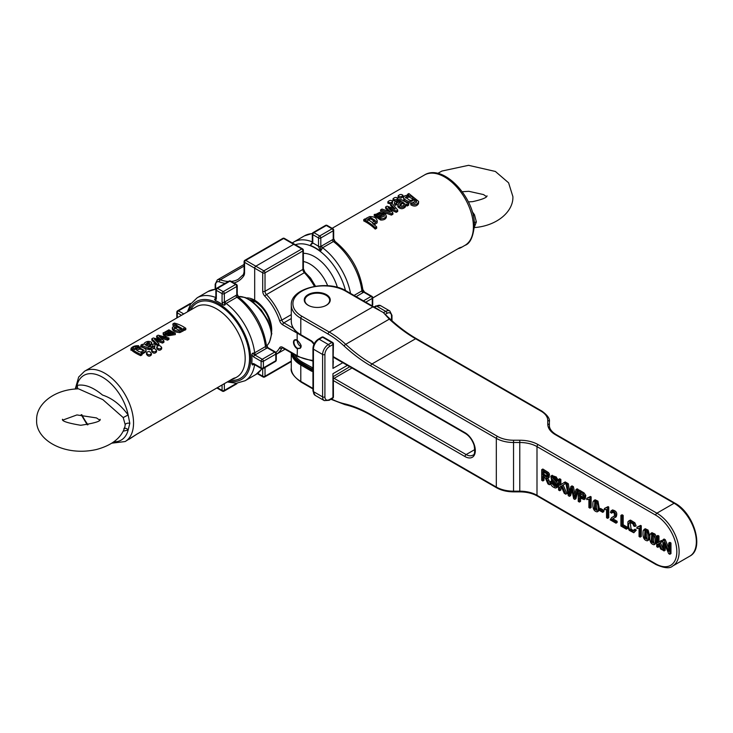 <?xml version="1.0" encoding="UTF-8"?>
<svg xmlns="http://www.w3.org/2000/svg" width="733" height="733" viewBox="0 0 733 733"><rect width="100%" height="100%" fill="white"/><g stroke="black" fill="none" stroke-linecap="round" stroke-linejoin="round"><path stroke-width="1.1" d="M184.524 330.363L184.524 329.035L185.806 328.292L185.806 329.621L184.524 330.363A40.59 23.438 -120 0 0 183.516 329.694M183.442 329.648L183.36 330.867L179.86 332.599C175.004 332.214 172.512 330.885 172.411 328.613M174.417 325.663A40.59 23.438 -120 0 0 172.887 325.305L172.887 323.913A42.221 24.372 60 0 1 176.937 325.131L175.26 325.388L172.411 327.266L172.292 329.126M156.358 340.964L162.497 343.081L163.945 342.238L163.945 340.909L159.107 336.282L167.518 338.848L168.975 338.005L168.975 339.333L167.518 340.176L161.269 338.105M157.558 345.857L157.558 344.592L158.933 343.804L158.933 345.133L157.962 345.692M157.522 345.875L151.841 340.158L151.841 338.802L157.558 344.592M159.116 339.287L156.633 337.391L156.633 336.035L161.352 340.066L153.307 337.959L151.841 338.802M151.566 343.585L151.099 345.234L148.927 346.947M152.922 345.93L152.675 344.327L153.032 345.811L151.163 346.966L148.029 346.462L151.099 343.905L151.566 342.256C149.019 340.818 146.573 341.166 144.227 343.282L143.659 344.51L142.349 344.29L140.883 345.133L149.459 348.413L151.062 348.267L154.645 346.15L155.048 344.876L154.242 343.649L152.675 344.327M153.426 348.532L154.645 347.479L155.048 344.876M151.786 349.375L148.057 349.384L140.883 346.489L140.883 345.133M161.672 348.862L161.672 347.497C160.014 349.494 158.374 349.329 156.752 346.984C158.41 344.996 160.051 345.17 161.672 347.497L161.672 348.862C160.014 350.869 158.374 350.686 156.752 348.331L156.752 346.984M151.41 354.781L151.41 353.425C149.789 351.098 148.148 350.924 146.49 352.912C148.112 355.248 149.752 355.423 151.41 353.434L151.41 354.79C149.752 356.788 148.112 356.614 146.49 354.25L146.49 354.222M156.541 351.822L156.541 350.456C154.92 348.129 153.279 347.964 151.621 349.953C153.243 352.289 154.883 352.463 156.541 350.466L156.541 351.831C154.883 353.828 153.243 353.645 151.621 351.29L151.621 351.254M165.172 335.036L163.908 335.622L163.212 334.074M175.306 333.268L175.306 334.596L165.172 336.255L165.172 334.926L175.306 333.268L168.902 329.841L163.166 333.048M169.854 332.223L168.508 332.168L165.117 333.799M137.135 347.845L133.278 349M146.014 351.629L141.964 354.305M138.711 346.966L138.711 345.756C135.348 345.49 132.81 346.333 131.088 348.267C132.508 349.962 135.697 351.996 140.663 354.351L141.964 353.599L141.964 354.928L140.663 355.679C135.697 353.315 132.508 351.299 131.088 349.65M253.737 356.998L251.758 354.772A46.362 26.764 60 0 1 251.987 359.298A46.362 26.764 60 0 1 251.758 363.568L253.737 363.632A1.622 0.935 120 0 0 254.076 364.374L261.443 368.626A1.622 1.622 0 0 0 263.065 368.626A1.622 0.935 60 0 0 263.404 367.884L275.8 360.728L275.8 354.094L263.404 361.259L263.404 367.884A1.622 0.935 180 0 1 261.104 367.884L261.104 361.259A1.622 0.935 -0 0 0 263.404 361.259A1.622 0.935 60 0 0 262.258 359.271L274.655 352.106L267.288 347.854L254.892 355.01L262.258 359.271A1.622 0.935 -60 0 0 261.104 361.259L253.737 356.998A1.622 0.935 -60 0 1 254.892 355.01L252.372 353.306L254.653 352.82L265.447 346.59L266.372 345.069L267.288 347.854A1.622 0.944 -59.6 0 1 268.113 347.781A1.622 0.944 -59.6 0 1 268.15 347.809M251.758 354.772L252.372 353.306M237.235 294.263A1.622 0.944 -0.4 0 1 237.245 294.318A1.622 0.944 -0.4 0 1 236.768 294.987L236.768 286.484L224.362 293.64L224.362 302.152L236.768 294.987L238.729 297.186L236.942 297.222L226.149 303.453L224.582 305.185L223.006 304.974L222.072 302.152A1.622 0.935 -0 0 0 224.362 302.152L224.582 305.185M222.072 302.152L222.072 293.64L216.327 290.323L216.327 298.835L215.392 300.576A46.362 26.764 60 0 1 219.204 302.518A46.362 26.764 60 0 1 223.006 304.974M215.392 300.576L214.503 299.357L216.153 297.68M266.766 345.976C269.359 343.081 270.88 339.141 271.32 334.147C270.395 317.591 250.384 294.849 238.307 296.627M271.32 334.147L271.329 332.819L271.32 334.147M124.848 427.11L125.215 424.673L123.199 417.572L102.84 399.632L78.394 388.783L74.17 389.095C51.676 391.165 35.99 405.541 36.65 419.991C35.266 439.534 64.028 456.916 96.518 449.494C111.938 445.307 121.385 437.848 124.857 427.119L123.859 428.778M75.252 388.994L78.688 377.028L84.542 371.246A40.59 23.438 60 0 1 115.823 382.122A40.59 23.438 60 0 1 133.543 422.968A40.59 23.438 60 0 1 125.141 441.55L136.979 434.073L233.112 378.576C235.852 377.477 236.108 377.495 233.873 378.64A3.244 2.84 -111 0 1 232.535 378.961M231.976 379.282L234.908 378.173M254.653 364.356L252.372 364.952L251.758 363.568M254.076 364.374L252.372 364.952M214.503 299.357L215.814 298.487M216.327 298.835A1.622 0.935 180 0 1 215.85 298.175L215.85 289.663A1.622 0.935 180 0 0 216.327 290.323A1.622 0.935 -60 0 1 217.481 288.335L223.217 291.652L235.623 284.496L229.878 281.179L217.481 288.335A1.622 0.935 60 0 0 216.666 288.252A1.622 1.622 0 0 0 215.85 289.663M232.572 378.888A3.244 1.878 -120 0 0 232.865 378.769L232.865 378.769A3.244 1.878 -120 0 0 233.112 378.576M136.485 434.376A3.244 1.878 -120 0 0 136.732 434.266L136.732 434.266A3.244 1.878 -120 0 0 136.979 434.073M75.719 388.948L76.956 385.421C84.478 383.9 93.009 387.125 102.547 395.078C112.094 398.147 120.624 404.772 128.138 414.97L129.823 423.335L128.138 430.033L123.171 431.196M124.39 428.484A3.244 2.648 -127.5 0 1 128.138 430.033A37.346 21.559 -120 0 1 113.817 441.807M123.199 417.572L128.138 414.97A37.346 21.559 -120 0 0 102.547 377.229A37.346 21.559 -120 0 0 76.956 385.421A3.244 2.648 -127.5 0 1 77.093 388.847M145.226 344.812L147.901 342.32L149.743 342.888L146.921 345.866L145.052 344.327M149.743 344.217L147.901 343.658L145.354 344.959M148.057 349.384L148.057 348.056M151.099 345.234L151.099 343.905M151.649 344.409L151.566 342.256M168.975 338.005L158.108 335.192L156.633 336.035M158.933 343.804L154.416 339.159L162.497 341.743L163.945 340.909M162.497 343.081L162.497 341.743M167.518 340.176L167.518 338.848M173.464 334.761L172.457 333.323L169.241 335.183M172.457 333.323L172.457 331.994L173.464 333.433L169.919 335.283L167.811 334.679L172.457 331.994M165.548 334.706L165.117 332.461L168.508 330.821L171.375 331.343L165.172 334.926M163.908 335.622L163.908 334.285L165.548 333.524M163.212 332.727L163.908 334.285M182.077 328.787L178.971 330.143L174.142 327.633L177.294 325.782L182.096 328.549M182.077 329.621L177.294 327.129L174.142 328.97M185.806 328.292A42.221 24.372 -120 0 0 174.298 323.097L172.887 323.913M172.411 327.266C172.512 329.557 174.995 330.895 179.86 331.27L183.36 329.538L183.442 328.32A42.221 24.372 60 0 1 184.524 329.035M183.36 330.867L183.442 328.32M139.499 347.79L144.154 350.383L140.901 352.069L138.345 351.364L136.256 349.339L137.172 348.386L139.499 347.79L139.499 349.128L136.53 350.209M143.961 351.025L141.231 349.348L139.499 349.128M137.135 347.405L137.135 346.489L138.711 345.756M131.088 348.267L130.905 350.191M140.663 355.679L140.663 354.351M141.964 353.599A42.221 24.372 -120 0 0 140.965 352.94L145.116 351.968L146.041 350.301L145.647 349.137C141.322 346.04 137.731 346.205 134.872 349.641L132.755 348.358M133.168 348.935C132.416 348.028 133.269 347.213 135.733 346.489L137.135 346.489M376.652 226.882L376.652 228.275L375.241 229.09A40.59 23.438 -120 0 0 363.742 220.935L363.742 219.607A42.221 24.372 60 0 1 375.241 227.697L376.652 226.882A42.221 24.372 -120 0 0 372.602 223.437L374.279 223.492L377.248 220.807L377.129 222.85L374.279 224.848M392.906 212.891L392.906 214.238L391.431 215.09L380.574 211.223L380.574 209.895L391.431 213.734L392.906 212.891L388.188 207.586L396.232 210.967L397.698 210.124L391.981 203.298L390.607 204.095L395.124 209.052L387.042 206.147L385.595 206.99L390.432 211.984L382.03 209.052L380.574 209.895M388.517 211.168L385.595 208.319L385.595 206.99M393.41 208.309L390.607 205.423L390.607 204.095M397.698 210.124L397.698 211.471L396.232 212.323L390.194 209.647M408.666 203.792L401.482 199.614L398.477 199.623L394.904 201.731L394.473 202.656L395.307 205.322L396.865 204.635L396.315 202.372L397.158 201.373L399.54 200.512L401.519 201.181L398.44 203.783L397.973 205.616C400.52 207.925 402.976 207.915 405.322 205.607L405.89 204.003L407.191 204.635L408.666 203.792L408.666 205.139L407.191 205.991L405.89 205.341L405.322 206.953C402.985 209.272 400.539 209.272 397.973 206.944L397.891 205.991M400.63 202.033L398.642 202.006L396.654 203.087M395.307 205.322L394.491 202.867L394.491 204.195L394.904 203.059M387.867 203.169L387.867 201.813C389.525 200.136 391.165 199.962 392.787 201.3C391.129 202.968 389.489 203.142 387.867 201.813L387.867 203.169L390.771 204.003M392.182 203.49L392.787 201.3M403.049 196.691L403.049 196.71C401.391 198.377 399.751 198.561 398.138 197.25L398.138 195.885C399.751 197.214 401.391 197.049 403.049 195.372C401.427 194.034 399.797 194.208 398.138 195.885L398.138 197.25M397.918 198.331C396.296 197.003 394.656 197.168 393.007 198.845L393.007 198.854C394.62 200.182 396.26 200.008 397.918 198.331L397.909 199.816M395.609 201.08L393.007 200.21L393.007 198.854M384.275 216.29L383.991 214.476L384.422 215.923L381.041 217.444L378.164 216.446L384.367 212.863L374.242 214.485L380.638 218.691C383.652 218.81 385.549 217.903 386.337 215.969L386.337 217.316C385.549 219.259 383.652 220.166 380.638 220.037L374.233 215.804L374.242 214.476M384.367 212.863L384.367 214.192L379.41 217.05M418.635 201.428L418.451 203.719C416.756 206.385 414.209 206.761 410.837 204.855L410.837 203.499C414.2 205.359 416.738 204.965 418.451 202.326L418.635 201.428L408.877 193.549L407.575 194.3A42.221 24.372 60 0 1 408.583 194.795L404.433 195.958L403.498 197.461L403.892 198.515C408.217 202.427 411.818 202.537 414.667 198.845L416.381 200.338L416.426 202.308L414.594 203.334L412.413 202.876L410.837 203.499M416.601 202.07L414.686 200.476L414.667 198.845M414.667 200.182C414.887 204.828 405.193 202.812 403.892 199.843L403.498 197.461M334.147 240.809L335.045 241.414L333.387 241.533L322.593 247.763L320.486 251.272A45.345 26.177 -120 0 0 310.224 245.353L312.606 242M354.039 295.436L361.891 290.909L362.844 289.572C359.683 269.982 350.401 253.911 334.999 241.368L333.213 239.306L333.213 230.794L320.816 237.959L320.816 246.462L333.213 239.306A1.622 0.935 180 0 0 333.689 238.646L333.689 230.135A1.622 0.935 180 0 1 333.213 230.794A1.622 0.935 -120 0 0 332.067 228.806L326.322 225.498L313.926 232.654L319.661 235.971L332.067 228.806A1.622 0.935 120 0 1 332.874 228.733L327.138 225.416A1.622 1.622 0 0 0 325.516 225.416A1.622 0.935 -120 0 1 326.322 225.498A1.622 0.935 -60 0 1 327.138 225.416M362.844 289.572L364.548 292.091A1.622 0.935 -60 0 0 363.733 292.174L362.908 290.607M304.387 271.686L310.572 278.073L315.502 286.218M472.199 211.626L474.489 214.76L476.358 221.943L474.489 226.799A3.244 2.648 52.5 0 0 474.333 226.799M372.731 297.964L459.298 247.983C462.047 246.884 462.303 246.902 460.067 248.047M464.997 245.335A40.59 23.438 -120 0 0 473.408 226.754A40.59 23.438 -120 0 0 455.688 185.898A40.59 23.438 -120 0 0 424.407 175.031C443.254 163.038 475.314 198.148 474.361 225.425C473.17 236.988 470.055 243.631 464.997 245.335L461.103 247.589M318.516 246.453L320.486 251.272L320.816 246.462A1.622 0.935 -179.6 0 1 318.516 246.453L318.516 237.959L312.78 234.642L312.771 243.145L310.224 245.353L312.304 242.476A1.622 0.935 0.4 0 0 312.771 243.145M312.304 242.421A1.622 0.935 0.4 0 0 312.304 242.476L312.304 242.376A1.622 0.935 0 0 0 312.78 243.035A49.157 28.376 60 0 1 315.648 244.556A49.157 28.376 60 0 1 318.516 246.352A1.622 0.935 180 0 0 320.816 246.352M458.73 248.368A3.244 2.84 69 0 0 459.71 248.212L461.158 247.552M459.298 247.983A3.244 1.878 60 0 1 459.05 248.175L459.05 248.175A3.244 1.878 60 0 1 458.766 248.295M473.197 215.465L474.489 214.76M402.619 201.868L402.619 203.188L404.323 204.635L404.323 203.298C404.726 204.837 403.837 205.762 401.647 206.092L399.806 205.066L399.897 204.434L402.619 201.868L404.488 203.966M402.619 203.188L399.897 205.762M405.89 205.341L405.89 204.003M407.191 205.991L407.191 204.635M395.307 203.994L396.865 203.307M397.891 204.663L397.973 206.944M391.431 215.09L391.431 213.734M389.929 209.354L389.929 208.218M396.232 212.323L396.232 210.967M389.15 211.425L389.15 210.536M381.728 212.982L377.083 215.667L376.075 214.247L379.621 212.378L381.728 212.982M380.326 213.798L376.075 215.575M386.337 217.316L385.631 213.761L383.991 214.476M367.471 219.369L370.577 217.518L375.406 220.615L372.245 222.475L367.444 219.13M375.406 221.952L370.577 218.846L367.471 220.697M375.241 229.09L375.241 227.697M377.129 222.85L377.129 221.503C377.028 218.205 374.545 216.556 369.679 216.565L366.179 218.333L366.106 219.405A42.221 24.372 -120 0 0 365.025 218.865L363.742 219.607M366.179 218.333L366.106 219.405M410.049 200.421L405.386 197.296L408.638 195.601L411.204 196.316L412.734 197.461L413.284 198.973L412.367 200.063L410.049 200.421M413.146 199.358L409.381 196.994L405.606 197.974M407.575 194.822L407.575 194.3M550.089 481.737C550.428 484.971 552.224 487.069 555.495 488.022L556.64 487.527L556.677 484.44C556.402 482.855 548.916 477.44 552.013 477.174L555.064 478.979L555.669 480.848L556.778 481.379L556.347 479.464L555.202 477.687L550.795 476.184L551.665 480.491L555.687 484.623L555.678 486.391L554.927 486.62L550.089 481.737L551.234 481.068L552.325 481.581L552.691 483.102L556.072 485.952M551.949 475.525L556.356 477.027L557.923 480.72L556.778 481.379M553.168 476.505C550.071 476.771 557.556 482.195 557.822 483.78L557.786 486.859L556.64 487.363M558.564 479.428L558.564 490.038L559.719 490.698L559.719 487.024L561.148 486.162L564.254 493.318L565.784 494.198L561.954 485.686L565.619 483.505L564.053 482.598L559.719 485.356L559.719 480.097L558.564 479.428L559.71 478.768L560.864 479.437L560.864 484.623M564.053 482.598L565.198 481.938L566.765 482.836L563.109 485.026L566.93 493.538L565.784 494.198M561.157 486.19L560.864 490.038L559.719 490.698M565.949 483.698L568.267 495.636L569.449 496.314L571.557 488.205L573.664 498.752L574.782 499.393L577.173 490.175L576.01 489.497L574.205 497.579L572.281 487.344L570.888 486.538L568.835 494.482L567.131 484.376L565.949 483.698L567.104 483.029L568.286 483.716L569.596 491.348M570.888 486.538L572.033 485.878L573.426 486.685L574.947 494.179M576.01 489.497L577.155 488.838L578.319 489.507L575.927 498.733L574.782 499.393M571.987 490.386L570.595 495.655L569.449 496.314M578.245 490.789L578.245 501.399L579.4 502.068L579.4 497.753L584.201 499.585L584.641 496.104L582.872 493.566L578.245 490.789L579.4 490.13L584.018 492.897L585.795 495.444L585.191 499.017M580.554 498.422L580.554 501.399L579.4 502.068M602.673 511.011L599.383 509.105L600.529 508.445L603.827 510.342L603.827 511.661L602.673 512.321L602.673 511.011L603.827 510.342M608.747 507.034L608.747 517.681L607.602 518.35L607.602 507.694L608.747 507.034L608.06 506.631L604.386 508.5L607.107 507.502M613.292 518.35L612.843 518.799L617.122 521.264L617.122 522.519L615.977 523.179L615.977 521.933L617.122 521.264M615.977 521.933L611.698 519.459L615.033 517.48C616.48 513.778 615.225 511.478 611.258 510.589L610.406 512.385L611.505 513.155L611.982 511.863L614.41 513.237L614.364 516.078L611.597 517.626L614.071 516.334M613.127 511.203L612.66 512.495L611.505 513.155M612.275 510.003L612.403 509.93C616.371 510.819 617.635 513.118 616.187 516.82L614.511 517.828L616.187 516.82M626.349 527.916L622.051 525.442L622.051 516.078L620.897 515.418L622.042 514.749L623.197 515.418L623.197 524.773L627.494 527.256L627.494 528.511L626.349 529.171L626.349 527.916L627.494 527.256M630.188 522.116L631.067 529.043L633.624 530.765M635.099 529.171L636.253 530.197L633.798 532.744L635.108 530.857L633.944 529.84L635.099 529.171M629.803 520.348L630.536 520.118L634.86 522.785L636.107 525.781L634.952 526.441L633.715 523.444L629.39 520.778L628.657 521.007L629.803 520.348M641.274 525.818L641.274 536.464L640.129 537.124L640.129 526.477L641.274 525.818L640.587 525.414L636.913 527.284L639.634 526.285M649.649 537.546L649.392 538.938L648.586 540.093L647.303 540.826L648.247 539.598C648.897 535.741 648.458 532.799 646.946 530.756L643.995 529.483L645.287 528.75L648.1 530.096L649.713 535.942M656.731 536.107L656.731 546.717L657.803 547.331L657.803 544.289L658.564 543.849L660.653 548.971L661.972 549.741L659.315 543.373L661.734 541.916L660.341 541.11L657.803 542.777L657.803 536.73L656.731 536.107L657.886 535.447L658.958 536.061L658.958 542.026M660.341 541.11L661.496 540.45L662.879 541.247L660.46 542.704L662.953 548.669M658.958 544.811L658.958 546.671L657.803 547.331M662.953 539.699L662.953 550.3L664.061 550.941L664.061 542.603L668.643 553.589L669.825 554.276L669.825 543.666L668.716 543.025L668.716 551.353L664.135 540.377L662.953 539.699L664.098 539.03L665.28 539.717L668.716 547.945M668.716 543.025L669.87 542.365L670.97 543.006L670.97 553.607L669.825 554.276M665.207 545.361L665.207 550.281L664.061 550.941M656.172 542.851L654.221 544.674L655.027 543.51C655.668 539.653 655.238 536.712 653.726 534.669L650.776 533.395L651.921 532.735L654.881 534.009C656.392 536.052 656.823 538.993 656.172 542.851L655.027 543.51M599.383 509.453L598.44 511.139L597.157 511.872L598.101 510.644C598.742 506.787 598.311 503.846 596.799 501.803L593.849 500.529L595.132 499.796L597.945 501.143L599.447 509.069M591.128 496.864L591.128 507.511L589.983 508.171L589.983 497.524L591.128 496.864L590.441 496.461L586.766 498.33L589.488 497.331M541.696 469.688L541.696 480.298L542.851 480.967L542.851 476.258L545.361 478.035L547.936 483.899L549.384 484.733L546.213 478.081L548.073 478.163L548.311 474.801L547.34 473.234L541.696 469.688L542.841 469.028L548.486 472.574L549.457 474.141L549.063 477.595M547.982 478.228L550.538 484.073L549.384 484.733M543.996 476.917L543.996 480.298L542.851 480.967M308.08 305.249A12.992 7.504 180 0 1 304.268 299.944A12.992 7.504 180 0 1 308.08 294.639A12.992 7.504 180 0 1 322.236 293.017A12.992 7.504 180 0 1 330.253 299.944A12.992 7.504 180 0 1 322.236 306.87A12.992 7.504 180 0 1 308.08 305.249M331.453 398.972A79.567 45.941 60 0 0 344.208 403.736A131.528 75.939 60 0 1 370.834 414.612L496.314 487.051L496.314 438.371L370.834 365.932A131.528 75.939 60 0 1 344.208 346.058A79.567 45.941 60 0 0 328.1 334.046L300.796 318.278L300.796 334.697A1.622 0.935 120 0 0 301.135 335.439L311.47 341.413A1.622 0.935 -60 0 1 311.131 340.662A5.543 3.198 60 0 1 314.1 343.951M549.374 429.291L549.374 425.397A1.622 1.329 180 0 0 547.753 424.077L547.753 420.476A22.732 13.121 0 0 0 541.091 411.195L415.611 338.747A129.897 74.995 60 0 1 389.315 319.13L345.692 344.318A129.897 74.995 -120 0 0 371.988 363.944L415.611 338.747A1.622 0.935 120 0 1 416.426 338.673C405.633 332.425 395.142 324.224 384.953 314.091M541.091 411.195A1.622 0.935 120 0 1 541.907 411.112C547.56 415.235 550.043 418.8 549.374 421.805L549.374 425.397C549.365 428.75 551.628 431.819 556.173 434.596A1.622 0.935 120 0 0 555.367 434.678A25.976 14.999 180 0 1 547.753 424.077M372.886 306.861L345.573 291.102A30.85 17.812 0 0 0 301.95 291.102A30.85 17.812 0 0 0 301.95 316.289L329.254 332.058L372.886 306.861L383.258 312.478L389.315 319.13M669.825 543.666L670.97 543.006M664.135 540.377L665.28 539.717M657.803 544.289L658.564 543.84M661.972 549.741L662.953 549.173M659.315 543.373L660.46 542.704M661.734 541.916L662.879 541.247M657.803 536.73L658.958 536.061M651.518 534.586L653.735 536.272L653.735 543.226L651.252 541.797L651.765 534.504M652.452 534.1L652.407 541.128L653.946 542.851M652.068 532.662L649.969 534.549C649.236 540.817 650.611 544.216 654.083 544.738M644.738 530.674L646.955 532.36L646.955 539.314L644.472 537.885L644.985 530.591M645.672 530.188L645.626 537.216L647.166 538.938M645.287 528.75L643.189 530.637C642.456 536.904 643.831 540.294 647.303 540.826M636.913 527.284L636.913 528.539L639.057 528.209L639.057 536.51L640.129 537.124M640.129 526.477L639.442 526.074M635.108 530.857L636.253 530.197M633.944 529.84L633.147 531.278L629.913 529.712C628.163 526.752 628.126 524.232 629.803 522.162L632.936 523.921L633.816 526.111L634.952 526.441M630.536 520.118L627.906 521.795L627.851 527.494L629.198 530.298L633.798 532.744M620.897 515.418L620.897 526.019L626.349 529.171M622.051 525.442L623.197 524.773M622.051 516.078L623.197 515.418M611.698 519.459L612.843 518.799M611.597 517.626L610.204 519.853L615.977 523.179M604.386 508.5L604.386 509.765L606.53 509.426L606.53 517.727L607.602 518.35M607.602 507.694L606.906 507.3M599.383 509.105L599.383 510.415L602.673 512.321M594.591 501.72L596.809 503.406L596.809 510.36L594.326 508.931L594.839 501.638M595.526 501.235L595.471 508.262L597.019 509.985M595.132 499.796L593.043 501.684C592.31 507.951 593.684 511.341 597.157 511.872M586.766 498.33L586.766 499.585L588.911 499.255L588.911 507.557L589.983 508.171M589.983 497.524L589.286 497.121M579.4 496.507L579.4 492.713L583.441 495.765L583.248 498.22L579.4 496.507L580.554 495.838L584.393 497.551M580.554 493.373L580.554 495.838M582.872 493.566L584.018 492.897M577.173 490.175L578.319 489.507M572.281 487.344L573.426 486.685M567.131 484.376L568.286 483.716M559.719 487.024L560.864 486.364M561.954 485.686L563.109 485.026M565.619 483.505L566.765 482.836M559.719 480.097L560.864 479.437M551.179 482.25L552.325 481.581M555.495 488.022L557.786 486.859M552.261 475.25L550.795 476.184M555.678 486.391L554.927 486.62L555.861 486.08M542.851 475.039L542.851 471.53C546.332 473.042 547.798 474.782 547.249 476.743L546.571 476.991L542.851 475.039L543.996 474.379L547.716 476.322M543.996 472.189L543.996 474.379M547.249 476.743L546.571 476.991L547.377 476.523M546.91 479.006L548.055 478.347M333.332 361.021L332.947 368.397L332.947 344.528A1.622 0.935 -120 0 0 331.802 342.54A1.622 0.935 -60 0 1 332.608 342.458L323.427 337.153A1.622 0.935 -60 0 0 322.612 337.235A1.622 0.935 -120 0 0 321.805 337.153L318.36 339.15A1.622 0.935 -120 0 1 319.167 339.223L328.357 344.528L331.802 342.54L322.612 337.235L319.167 339.223A8.118 4.691 120 0 0 313.431 349.174A1.622 0.935 180 0 1 312.954 348.505L312.954 390.936A1.622 0.935 0 0 0 313.431 391.596L322.612 396.901L322.612 354.47L313.431 349.174L313.431 391.596A8.118 4.691 120 0 0 315.108 395.316L324.298 400.612L329.163 400.291L332.608 398.303A1.622 1.622 0 0 0 333.423 396.901L333.332 376.203M333.423 376.505L349.778 366.729M342.806 362.698L332.947 368.397L333.423 343.869A1.622 1.622 0 0 0 332.608 342.458M297.396 340.314L297.167 340.176C302.317 345.564 302.317 348.386 297.167 348.67A5.195 2.996 60 0 1 293.493 342.302A5.195 2.996 60 0 1 297.167 340.176L297.167 333.158L282.727 324.82A4.874 2.813 60 0 1 279.612 320.733A38.968 22.503 -120 0 0 264.888 296.224A4.874 2.813 60 0 1 262.716 291.285L262.716 272.823A1.622 0.935 180 0 0 265.016 272.823A1.622 0.935 -120 0 0 263.862 270.834L255.826 266.198L293.713 244.318A1.622 0.935 -60 0 1 294.529 244.245A1.622 0.935 120 0 0 293.713 244.318L283.616 238.491L245.72 260.362L255.826 266.198A1.622 0.935 120 0 0 254.681 268.186L254.681 300.228A3.244 1.878 120 0 0 255.35 301.721A3.244 1.878 -60 0 1 254.681 300.228L254.681 268.186A1.622 0.935 -60 0 1 255.826 266.198L293.713 244.318L301.758 248.963A1.622 0.935 60 0 1 302.903 250.952L265.016 272.823L265.016 291.285L302.903 269.405L302.903 250.952A1.622 0.935 180 0 0 303.38 250.283A1.622 1.622 0 0 0 302.564 248.881A1.622 0.935 120 0 0 301.758 248.963L263.862 270.834A1.622 0.935 120 0 0 262.716 272.823L244.575 262.35L244.575 272.52A10.07 5.809 60 0 1 243.613 276.094A50.339 29.063 60 0 1 233.946 282.975M270.752 328.393C269.771 317.105 264.64 308.217 255.35 301.721L256.303 302.271L255.35 301.721A21.779 12.58 -120 0 0 249.861 299.715M297.167 340.295A4.874 2.813 -120 0 0 297.167 340.442A4.874 2.813 -120 0 0 301.052 346.636M297.167 340.185A4.874 2.813 -120 0 0 294.959 340.075A4.874 2.813 -120 0 0 293.951 342.302A4.874 2.813 -120 0 0 297.396 348.267L300.035 348.395L301.126 345.481M252.015 301.126A19.489 11.252 60 0 1 252.207 300.658M305.798 303.471A12.58 7.266 180 0 1 304.681 300.475A12.58 7.266 180 0 1 308.364 295.335A12.58 7.266 180 0 1 308.419 295.298M326.103 295.298A12.58 7.266 180 0 1 326.158 295.335A12.58 7.266 180 0 1 329.85 300.475A12.58 7.266 180 0 1 328.723 303.471M324.444 306.192A12.424 7.174 0 0 0 326.048 295.271A12.424 7.174 0 0 0 308.474 295.271A12.424 7.174 0 0 0 308.474 305.414A12.424 7.174 0 0 0 310.086 306.192M234.972 378.136L236.768 377.101A40.59 23.438 -120 0 0 245.179 358.519A40.59 23.438 -120 0 0 227.459 317.664A40.59 23.438 -120 0 0 196.178 306.797L84.542 371.246M176.818 317.975L176.818 312.203A1.622 0.935 0 0 0 177.294 312.863L177.294 317.701M263.065 368.626L275.471 361.47A1.622 0.935 -120 0 0 275.8 360.728A1.622 0.935 -0 0 0 276.277 360.059L276.277 353.434A1.622 0.935 180 0 1 275.8 354.094A1.622 0.935 -120 0 0 274.655 352.106A1.622 0.935 120 0 1 275.471 352.023L268.113 347.781L266.345 345.005M190.644 309.986A43.504 25.114 60 0 1 225.132 309.564A43.504 25.114 60 0 1 249.522 358.391A43.504 25.114 60 0 1 230.345 380.225M228.687 381.178A44.997 25.976 -120 0 0 250.686 358.932A44.997 25.976 -120 0 0 224.243 307.457A44.997 25.976 -120 0 0 188.867 311.012M225.168 301.575A1.622 0.935 60 0 0 226.149 303.453A47.902 27.652 60 0 1 254.653 352.82A1.622 0.935 -120 0 0 255.79 354.607M215.896 289.306A47.902 27.652 -120 0 0 207.989 291.532L197.204 297.763A47.902 27.652 60 0 1 215.85 297.561M266.583 348.377A1.622 0.935 -120 0 1 265.447 346.59A47.902 27.652 -120 0 0 236.942 297.222A1.622 0.935 60 0 1 235.962 295.344M262.002 368.827L255.89 374.499A47.902 27.652 -120 0 0 261.773 368.772M254.608 364.677A47.902 27.652 60 0 1 245.106 380.729L255.89 374.499M81.839 414.704A37.346 21.559 -120 0 0 87.969 424.737M181.472 315.282L177.294 312.863A1.622 0.935 -60 0 1 178.44 310.874L183.772 313.953M190.892 303.746L178.44 310.874A1.622 0.935 60 0 0 177.624 310.792A1.622 1.622 0 0 0 176.818 312.203M190.947 303.664A1.622 0.935 120 0 0 190.837 303.719A1.622 0.935 -120 0 0 190.03 303.636L177.624 310.792M236.768 294.877A1.622 0.935 -0 0 0 237.245 294.208L237.245 285.815A1.622 0.935 -0 0 1 236.768 286.484A1.622 0.935 -120 0 0 235.623 284.496A1.622 0.935 -60 0 1 236.429 284.413L230.693 281.096A1.622 0.935 120 0 0 229.878 281.179A1.622 0.935 -120 0 0 229.062 281.096L216.666 288.252M223.217 291.652A1.622 0.935 60 0 1 224.362 293.64A1.622 0.935 -0 0 1 222.072 293.64A1.622 0.935 120 0 1 223.217 291.652M253.737 363.632L261.104 367.884A1.622 0.935 120 0 0 261.443 368.626M217.371 387.711L222.072 390.423L222.072 384.999M224.362 383.671L224.362 390.423L236.768 383.212M216.895 387.986L222.411 391.165A1.622 0.935 120 0 1 222.072 390.423A1.622 0.935 0 0 0 224.362 390.423A1.622 0.935 60 0 1 224.032 391.165L236.429 384.01A1.622 0.935 -120 0 0 236.768 383.267A1.622 0.935 0 0 0 236.869 383.203M267.389 347.909A1.622 0.935 -60 0 1 268.196 347.827M125.215 424.673A3.244 1.878 180 0 1 129.823 423.335M147.901 343.658L147.901 342.32M142.229 346.645L142.229 345.298M149.459 349.742L149.459 348.413M151.062 349.595L151.062 348.267M154.645 347.479L154.645 346.15M150.054 346.077L150.054 344.748M156.422 340.973L156.422 339.645M168.508 332.168L168.508 330.821M177.294 327.129L177.294 325.782M179.86 332.599L179.86 331.27M135.733 347.863L135.733 346.489M371.466 305.496L372.254 305.047L372.254 298.413A1.622 0.935 0 0 0 372.731 297.754A1.622 1.622 0 0 0 371.915 296.343A1.622 0.935 120 0 0 371.1 296.425L363.733 292.174L356.156 296.654M312.34 233.625A47.902 27.652 -120 0 0 304.442 235.852L312.405 233.406M363.027 292.687A1.622 0.935 -120 0 1 361.891 290.909A47.902 27.652 -120 0 0 333.387 241.533A1.622 0.935 -120 0 1 332.406 239.664M345.454 290.497A44.997 25.976 -120 0 0 295.39 244.74M321.622 245.894A1.622 0.935 -120 0 0 322.593 247.763A47.902 27.652 60 0 1 350.53 293.411M292.293 242.944L293.649 242.082A47.902 27.652 60 0 1 312.304 241.872M327.66 285.723A29.228 16.877 -120 0 0 303.38 261.516M303.38 253.316A35.047 20.231 60 0 1 337.4 287.363M363.431 300.86L371.1 296.425A1.622 0.935 -120 0 1 372.254 298.413L365.721 302.179M372.731 304.378A1.622 1.622 0 0 1 371.943 305.771A1.622 0.935 -120 0 0 372.254 305.047A1.622 0.935 180 0 0 372.731 304.378L372.731 297.754M319.661 235.971A1.622 0.935 60 0 1 320.816 237.959A1.622 0.935 0 0 1 318.516 237.959A1.622 0.935 -60 0 1 319.661 235.971M325.516 225.416L313.11 232.572A1.622 0.935 60 0 1 313.926 232.654A1.622 0.935 120 0 0 312.78 234.642A1.622 0.935 0 0 1 312.304 233.983L312.304 242.376M474.269 222.731A3.244 1.878 180 0 1 476.358 221.943M393.007 198.845L393.007 200.21M400.85 204.864L400.85 203.536M405.322 206.953L405.322 205.607M399.54 201.841L399.54 200.512M379.621 213.706L379.621 212.378M380.638 220.037L380.638 218.691M370.577 218.846L370.577 217.518M374.279 224.774L374.279 223.492M408.638 196.92L408.638 195.601M418.451 203.719L418.451 202.326M403.892 199.843L403.892 198.515M416.381 201.703L416.381 200.338M655.742 563.851A29.815 17.207 -120 0 0 676.825 551.683A29.815 17.207 -120 0 0 655.742 515.171L536.996 446.608L536.996 495.288L655.742 563.851A1.622 0.935 120 0 0 656.081 564.593C664.364 568.222 669.87 568.716 672.61 566.078L689.835 556.127A31.437 18.151 -120 0 0 694.655 530.939A31.437 18.151 -120 0 0 674.113 503.241L555.367 434.678M333.423 356.733L464.988 432.69A14.614 8.439 60 0 1 475.323 450.593A14.614 8.439 60 0 1 464.988 456.558L333.423 380.601M301.95 316.289A1.622 0.935 -60 0 0 300.796 318.278A32.472 18.746 180 0 1 291.285 305.02L291.285 321.439A32.472 18.746 0 0 0 300.796 334.697L311.131 340.662M312.954 371.466A5.543 3.198 60 0 1 311.131 370.935L300.796 364.97L300.796 381.389L312.954 388.408M370.834 365.932A1.622 0.935 -60 0 1 371.988 363.944L497.469 436.382A22.732 13.121 0 0 0 513.54 440.231L519.77 440.231A25.976 14.999 180 0 1 538.141 444.619L656.896 513.182L674.113 503.241A1.622 0.935 120 0 1 674.928 503.159C693.72 513.045 704.761 548.65 689.835 556.127M655.742 515.171A1.622 0.935 -60 0 1 656.896 513.182A31.437 18.151 60 0 1 677.429 540.881A31.437 18.151 60 0 1 672.61 566.078M537.326 496.039C532.497 493.318 526.642 491.925 519.77 491.861L519.77 442.494L513.54 442.494L513.54 491.174L519.77 491.174A24.354 14.064 180 0 1 536.996 495.288A1.622 0.935 120 0 0 537.326 496.039L656.081 564.593M291.285 368.131A32.472 18.746 0 0 0 300.796 381.389A1.622 0.935 -60 0 0 301.135 382.131C293.621 376.597 290.332 371.924 291.285 368.131L291.285 352.848M292.064 353.297A31.995 18.472 0 0 0 301.135 363.834A1.622 0.935 120 0 0 300.796 364.97A32.472 18.746 180 0 1 291.349 352.885M294.904 354.937A30.181 17.427 0 0 0 302.417 362.157L312.954 368.003M312.954 369.331A3.72 2.153 60 0 1 311.946 368.974L301.611 363.009L301.135 363.834L311.47 369.799L311.946 368.974A1.622 0.935 120 0 1 312.753 368.122A3.244 1.878 -120 0 0 312.954 368.223M301.593 335.705A31.327 18.087 0 0 0 301.611 335.714L311.47 341.413A4.398 2.538 -120 0 1 313.953 344.272L311.47 341.413M302.417 362.157A1.622 0.935 120 0 0 301.611 363.009A31.327 18.087 180 0 1 293.081 353.883M311.131 370.935A1.622 0.935 120 0 1 311.47 369.799A4.398 2.538 -120 0 0 312.954 370.22M301.611 335.714L301.611 335.714A1.622 0.935 -60 0 1 301.611 335.714L301.135 335.439C294.785 331.737 291.505 327.065 291.285 321.439M513.54 440.231L513.54 442.494A24.354 14.064 180 0 1 496.314 438.371A1.622 0.935 120 0 1 497.469 436.382M513.54 491.861C507.044 491.816 501.409 490.459 496.653 487.802A1.622 0.935 120 0 1 496.314 487.051A24.354 14.064 0 0 0 513.54 491.174L513.54 491.861L519.77 491.861M538.141 444.619A1.622 0.935 -60 0 0 536.996 446.608A24.354 14.064 0 0 0 519.77 442.494L519.77 440.231M328.1 334.046A1.622 0.935 -60 0 1 329.254 332.058A81.189 46.875 -120 0 1 345.692 344.318A1.622 0.632 132.7 0 0 344.208 346.058M379.245 309.995L346.388 291.019A1.622 0.935 120 0 0 345.573 291.102M549.374 421.805A1.622 1.329 180 0 0 547.753 420.476M370.834 414.612A1.622 0.935 120 0 0 371.173 415.354L496.653 487.802M344.208 403.736A1.622 1.164 103.1 0 0 344.996 404.653C353.508 406.632 362.23 410.205 371.173 415.354M351.987 368.003L334.092 378.338L466.133 454.57A12.992 7.504 -120 0 0 472.629 455.211C474.654 455.211 475.149 451.922 474.114 445.325C472.309 439.956 469.377 435.988 465.327 433.441A1.622 0.935 -60 0 1 464.988 432.69M464.988 456.558A1.622 0.935 120 0 1 466.133 454.57L474.837 449.549M333.423 377.916A12.992 7.504 -120 0 0 334.092 378.338A1.622 0.935 -60 0 0 333.423 378.979M651.252 541.797L652.407 541.128M654.349 544.582L655.229 544.078M653.726 534.669L654.881 534.009M644.472 537.885L645.626 537.216M647.569 540.67L648.448 540.157M648.247 539.598L649.392 538.938M646.946 530.756L648.1 530.096M629.913 529.712L631.067 529.043M633.715 523.444L634.86 522.785M594.326 508.931L595.471 508.262M597.413 511.716L598.302 511.203M598.101 510.644L599.246 509.985M596.799 501.803L597.945 501.143M581.663 497.808L582.808 497.139M584.641 496.104L585.795 495.444M573.527 493.437L574.672 492.778M568.46 492.1L569.568 491.458M556.677 484.44L557.822 483.78M556.347 479.464L557.492 478.805M555.202 477.687L556.356 477.027M551.537 483.762L552.691 483.102M545.334 476.468L546.479 475.809M547.872 480.976L549.017 480.307M548.311 474.801L549.457 474.141M547.34 473.234L548.486 472.574M333.423 343.869A1.622 0.935 0 0 1 332.947 344.528L329.502 346.517A6.496 3.747 120 0 0 324.911 354.47L324.911 396.901A6.496 3.747 120 0 0 329.502 399.549L332.947 397.561L332.947 373.693L347.396 365.355M391.981 320.733L391.981 315.364A1.622 0.935 0 0 1 391.504 316.024L391.504 320.303L391.504 316.024A6.496 3.747 120 0 0 386.914 313.376L385.219 314.347M383.496 312.698L385.76 311.388L376.579 306.082L374.526 307.264M386.914 313.376A1.622 0.935 60 0 0 385.76 311.388A8.118 4.691 -60 0 1 389.819 310.984L380.638 305.679A8.118 4.691 120 0 0 376.579 306.082A1.622 0.935 -120 0 0 375.763 306L380.638 305.679M324.911 354.47A1.622 0.935 180 0 1 322.612 354.47A8.118 4.691 -60 0 1 328.357 344.528A1.622 0.935 -120 0 1 329.502 346.517M324.298 400.612A8.118 4.691 -60 0 1 322.612 396.901A1.622 0.935 180 0 0 324.911 396.901M332.608 398.303A1.622 0.935 -120 0 0 332.947 397.561A1.622 0.935 180 0 0 333.423 396.901M329.163 400.291A1.622 0.935 -120 0 0 329.502 399.549M275.929 352.417A38.968 22.503 -120 0 0 279.612 347.836A4.874 2.813 60 0 1 282.727 347.35L297.167 355.688L297.396 348.267M246.37 297.937A24.079 13.9 60 0 1 254.681 300.228A24.079 13.9 60 0 1 271.604 331.82M257.677 373.326L262.716 376.24L262.716 368.781M265.016 367.508L265.016 376.24A1.622 0.935 -0 0 1 262.716 376.24A1.622 0.935 120 0 0 263.055 376.982A1.622 1.622 0 0 0 264.677 376.982A1.622 0.935 -120 0 0 265.016 376.24L291.285 361.067M282.581 347.882L281.793 348.34A40.59 23.438 60 0 1 276.277 354.296L285.036 349.238M314.448 286.392A40.59 23.438 -120 0 0 304.351 272.703L266.455 294.574A40.59 23.438 60 0 1 281.793 320.101L291.285 314.631M291.285 318.543L283.873 322.822L293.319 328.283M262.716 291.285A1.622 0.935 0 0 0 265.016 291.285A3.244 1.878 -120 0 0 266.455 294.574A1.622 0.522 -43.9 0 0 264.888 296.224M315.163 286.273L305.093 272.566A1.622 0.522 -43.9 0 0 304.351 272.703A3.244 1.878 60 0 1 302.903 269.405A1.622 0.935 0 0 0 303.38 268.745L303.38 250.283M282.727 347.35A1.622 0.935 120 0 0 283.066 348.102L282.251 347.854A3.244 1.878 -120 0 0 281.793 348.34A1.622 1.246 28.1 0 1 279.612 347.836M279.612 320.733L281.793 320.101A3.244 1.878 -120 0 0 283.873 322.822A1.622 0.935 -60 0 0 282.727 324.82M299.183 334.211A29.228 16.877 180 0 1 297.167 333.158A1.622 0.935 -60 0 1 297.222 332.718M283.066 348.102L297.506 356.44A1.622 0.935 120 0 1 297.167 355.688A29.228 16.877 0 0 0 312.954 360.398M244.914 260.279A1.622 1.622 0 0 0 244.098 261.69A1.622 0.935 180 0 0 244.575 262.35A1.622 0.935 -60 0 1 245.72 260.362A1.622 0.935 60 0 0 244.914 260.279L282.801 238.408A1.622 0.935 -120 0 1 283.616 238.491A1.622 0.935 -60 0 1 284.422 238.408L302.564 248.881M225.123 283.369A50.339 29.063 60 0 1 219.387 281.884A6.496 3.747 -120 0 0 215.639 284.935L215.639 289.114M250.878 300.356A20.432 11.801 60 0 1 255.826 302.005L251.135 300.521M244.098 266.07L220.321 279.795A48.717 28.129 -120 0 0 228.394 281.481M231.252 281.426A48.717 28.129 -120 0 0 238.326 279.227L243.438 274.49A1.622 1.283 -144.7 0 0 243.613 276.094M244.098 264.439L217.325 279.896A8.118 4.691 60 0 1 220.321 279.795A1.622 1.09 -70.2 0 0 219.387 281.884M244.575 272.52A1.622 0.935 180 0 1 244.098 271.861L244.098 261.69M215.639 284.935A1.622 0.935 180 0 1 215.163 284.276L217.325 279.896M197.204 297.763L190.69 304.048L187.382 311.864M207.989 291.532L215.96 289.086M238.72 297.177C253.957 309.665 263.174 325.626 266.372 345.069M238.243 296.535L245.207 297.488L252.344 301.364L261.26 309.958L267.948 320.504L271.796 333.405M99.496 419.991L96.481 417.92L76.928 414.933L63.111 419.991M100.109 419.249C101.145 421.182 94.685 423.188 80.731 425.277C67.693 423.088 61.618 421.072 62.497 419.249M271.796 333.552L269.423 342.302L266.785 346.022M227.303 381.975L236.42 383.231L245.106 380.729M222.411 391.165A1.622 1.622 0 0 0 224.032 391.165M237.245 294.208L238.766 297.231M237.245 285.815A1.622 1.622 0 0 0 236.429 284.413M230.693 281.096A1.622 1.622 0 0 0 229.062 281.096M275.471 361.47A1.622 1.622 0 0 0 276.277 360.059M276.277 353.434A1.622 1.622 0 0 0 275.471 352.023M236.429 384.01A1.622 1.622 0 0 0 237.135 383.176M191.093 303.444A1.622 1.622 0 0 0 190.03 303.636M128.981 439.333L136.732 434.266L233.644 378.283M81.171 414.695L87.282 424.847M111.81 443.181L125.141 441.55M146.49 354.25L146.49 352.912M151.621 351.29L151.621 349.953M151.704 342.76L151.704 344.089M163.166 333.029L163.166 334.376M183.516 328.851L183.516 330.18M146.041 350.301L146.041 351.629M424.407 175.031L332.131 228.302M462.257 191.734L468.808 191.304L483.514 194.575L486.428 196.591M437.729 173.4L441.917 171.055L468.552 165.319L495.38 171.458L508.592 182.81L512.889 196.591C513.549 211.04 497.872 225.416 475.378 227.487L474.297 227.587M487.042 195.858C486.969 197.589 482.158 199.523 472.62 201.648L468.378 201.887M293.649 242.082L304.442 235.852M333.689 230.135A1.622 1.622 0 0 0 332.874 228.733M333.689 238.646L335.018 241.377M371.915 296.343L364.548 292.091M313.11 232.572A1.622 1.622 0 0 0 312.304 233.983M458.171 248.689L459.738 248.203M459.829 247.69L372.731 298.019M403.049 196.71L403.049 195.372M397.836 205.029L397.836 206.358M366.033 218.938L366.033 220.267M346.388 291.019C327.834 279.3 290.25 287.831 291.285 305.02M541.907 411.112L416.426 338.673M556.173 434.596L674.928 503.159M312.954 388.957L301.135 382.131M330.931 399.274L344.996 404.653M465.327 433.441L333.423 357.283M556.274 487.848L557.419 487.179M391.981 315.364L389.819 310.984M374.05 306.99L375.763 306M318.36 339.15C315.043 341.395 313.238 344.51 312.954 348.505M312.954 390.936L315.108 395.316M323.427 337.153A1.622 1.622 0 0 0 321.805 337.153M257.256 373.638L263.055 376.982M305.093 272.566L303.38 268.745M291.285 361.616L264.677 376.982M297.506 356.44L312.954 361.076M294.959 340.075L297.231 340.332C301.217 344.134 302.143 346.828 299.999 348.413M284.422 238.408A1.622 1.622 0 0 0 282.801 238.408M244.098 271.861L243.438 274.49M215.163 289.169L215.163 284.276M304.681 300.475L304.681 301.804M329.85 300.475L329.85 301.804"/></g></svg>
